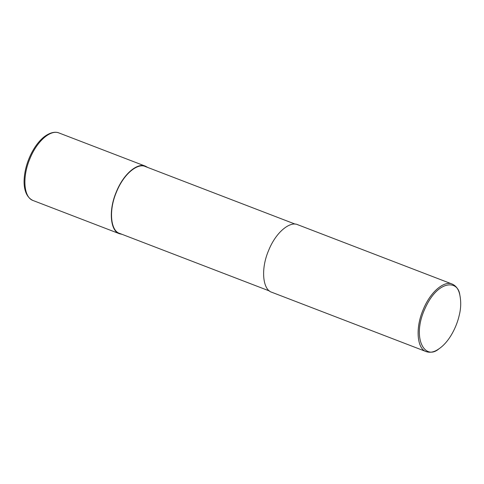 <?xml version="1.0" encoding="UTF-8"?>
<svg xmlns="http://www.w3.org/2000/svg" width="484" height="484" viewBox="0 0 484 484"><rect width="100%" height="100%" fill="white"/><g stroke="black" fill="none" stroke-linecap="round" stroke-linejoin="round"><path stroke-width="0.73" d="M122.016 234.323L119.518 233.748C110.618 231.382 108.089 211.018 116.305 191.936C124.073 172.607 138.303 162.533 145.472 166.2L147.717 167.452M269.576 291.029L119.645 233.409C110.836 231.068 108.331 210.909 116.469 192.021C124.158 172.879 138.249 162.908 145.345 166.538L295.27 224.159M439.079 348.74L438.322 349.242C434.13 352.104 430.131 352.903 426.313 351.656L271.814 292.282C262.921 289.91 260.392 269.546 268.608 250.47C276.376 231.134 290.606 221.067 297.775 224.733L452.274 284.108C456.007 285.82 458.439 289.099 459.576 293.939L459.8 294.823C461.179 301.599 460.986 308.447 459.219 315.368C456.956 325.702 449.92 341.353 439.079 348.74C424.801 361.161 411.4 337.935 424.982 308.586C437.905 279.613 458.046 279.933 459.8 294.823M426.313 351.656C417.42 349.285 414.891 328.926 423.107 309.845C430.875 290.515 445.105 280.442 452.274 284.108M33.118 200.545L33.112 200.539C23.625 197.484 22.07 176.981 29.941 158.643C36.863 141.292 50.548 129.24 59.072 132.997L59.121 133.015C56.828 131.914 51.637 131.255 44.304 136.706C39.748 140.318 35.701 145.363 32.168 151.843C27.527 160.579 24.872 169.479 24.2 178.542C23.553 186.727 25.192 197.006 33.118 200.545M33.112 200.539L119.518 233.748M59.072 132.997L145.472 166.2"/></g></svg>
